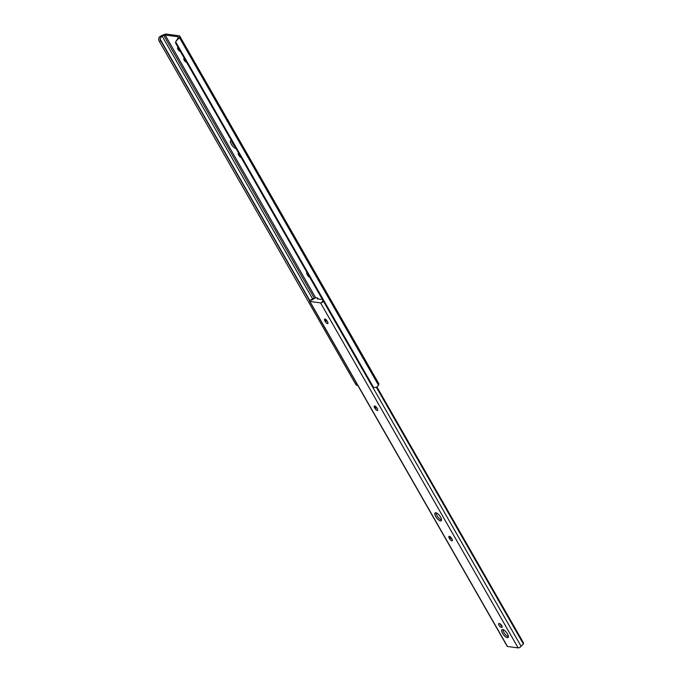 <?xml version="1.0" encoding="UTF-8"?>
<svg xmlns="http://www.w3.org/2000/svg" width="682" height="682" viewBox="0 0 682 682"><rect width="100%" height="100%" fill="white"/><g stroke="black" fill="none" stroke-linecap="round" stroke-linejoin="round"><path stroke-width="1.02" d="M238.606 153.109A2.353 0.878 -127.9 0 0 238.35 153.186A2.353 0.878 -127.9 0 0 238.632 154.891L239.024 155.573A2.353 0.878 -127.9 0 0 241.198 157.636M307.036 272.595A2.353 0.878 -127.9 0 0 306.781 272.672A2.353 0.878 -127.9 0 0 307.062 274.369L307.454 275.059A2.353 0.878 -127.9 0 0 309.628 277.114M231.641 140.952A4.962 1.858 -127.9 0 0 234.335 145.65M373.651 387.572L175.649 41.841L177.806 38.448A2.489 0.818 -29.8 0 0 177.968 38.158L178.292 37.288A2.506 0.827 -29.8 0 0 178.292 36.93A2.506 0.827 -29.8 0 0 177.951 36.751L165.18 35.055A2.506 0.827 -29.8 0 0 163.765 35.353L162.086 36.044A2.489 0.818 -29.8 0 0 161.566 36.282L160.048 38.985A3.129 1.091 67.7 0 0 160.858 40.937L159.409 41.534A3.129 1.091 -112.3 0 1 158.599 39.573L159.136 37.28A4.16 1.373 150.2 0 1 162.359 35.294L164.047 34.603A4.177 1.381 150.2 0 1 166.399 34.1L179.17 35.796A4.177 1.381 150.2 0 1 179.741 36.103A4.177 1.381 150.2 0 1 179.741 36.692L179.417 37.561A4.16 1.373 150.2 0 1 177.346 39.701L175.649 41.841A3.129 2.745 -159.7 0 0 175.965 43.733L372.091 386.191A3.129 2.745 -159.7 0 0 373.651 387.572L376.404 387.291A4.16 1.373 150.2 0 0 378.484 385.151L378.808 384.281A4.177 1.381 150.2 0 0 378.808 383.693L179.741 36.103M178.155 47.561L178.045 47.552A2.353 0.878 -127.9 0 0 177.704 47.621A2.353 0.878 -127.9 0 0 178.198 49.667A2.353 0.878 -127.9 0 0 180.244 51.397L180.363 51.414M184.379 58.422L184.268 58.413A2.353 0.878 -127.9 0 0 183.918 58.481A2.353 0.878 -127.9 0 0 184.421 60.528A2.353 0.878 -127.9 0 0 186.467 62.258L186.587 62.275M231.36 140.449A4.962 1.858 -127.9 0 0 230.721 140.611A4.962 1.858 -127.9 0 0 231.727 144.865A4.962 1.858 -127.9 0 0 236.006 148.574M357.718 385.287L356.592 385.304A3.129 1.091 -112.3 0 1 355.544 383.992L356.695 383.514M159.409 41.534L355.544 383.992M160.858 40.937L309.722 300.864M507.485 633.919A4.962 1.858 -127.9 0 0 501.978 629.682A4.962 1.858 -127.9 0 0 502.574 633.263A4.962 1.858 -127.9 0 0 508.081 637.5A4.962 1.858 -127.9 0 0 507.485 633.919M502.864 629.563A4.962 1.858 -127.9 0 0 503.793 632.316A4.962 1.858 -127.9 0 0 508.414 636.673M499.002 625.283A2.353 0.878 -127.9 0 0 501.27 627.363L501.688 627.414A2.353 0.878 -127.9 0 0 502.029 627.346A2.353 0.878 -127.9 0 0 501.526 625.3A2.353 0.878 -127.9 0 0 499.48 623.57L499.071 623.51A2.353 0.878 -127.9 0 0 498.721 623.587A2.353 0.878 -127.9 0 0 499.002 625.283M499.94 623.732A2.353 0.878 -127.9 0 0 500.23 624.328A2.353 0.878 -127.9 0 0 502.037 626.247M440.623 517.169A4.962 1.858 -127.9 0 0 435.116 512.932A4.962 1.858 -127.9 0 0 435.713 516.521A4.962 1.858 -127.9 0 0 441.22 520.758A4.962 1.858 -127.9 0 0 440.623 517.169M436.003 512.813A4.962 1.858 -127.9 0 0 436.932 515.566A4.962 1.858 -127.9 0 0 441.552 519.923M375.688 406.523A2.353 0.878 -127.9 0 0 375.825 406.77L376.217 407.461A2.353 0.878 -127.9 0 0 377.453 408.97M450.333 536.87A2.353 0.878 -127.9 0 0 450.47 537.118L450.862 537.8A2.353 0.878 -127.9 0 0 452.106 539.317M325.919 319.628A2.353 0.878 -127.9 0 0 326.056 319.875L326.448 320.557A2.353 0.878 -127.9 0 0 327.684 322.075M314.513 298.324L313.788 298.699A4.16 1.373 150.2 0 1 311.265 300.302L315.613 297.719L317.616 298.008L317.275 298.895L320.966 299.381L322.109 298.904M323.063 300.583L322.109 301.742A4.16 1.373 150.2 0 1 323.089 300.626M376.396 387.299L523.401 643.987L522.267 645.172A2.489 0.818 -29.8 0 0 521.099 646.289A1.876 0.622 150.2 0 1 519.744 647.423A1.876 0.622 150.2 0 1 518.158 647.9L507.476 646.485A1.876 0.622 150.2 0 1 507.22 646.34L309.628 301.325A1.876 0.622 150.2 0 1 311.333 299.645A2.489 0.818 -29.8 0 0 312.953 298.588L314.581 298.281M323.481 301.308A1.876 0.622 150.2 0 1 322.117 302.416A1.876 0.622 150.2 0 1 320.557 302.876L309.884 301.461A1.876 0.622 150.2 0 1 309.628 301.325M374.989 408.407A2.353 0.878 -127.9 0 0 377.598 410.419A2.353 0.878 -127.9 0 0 377.317 408.723L376.924 408.032A2.353 0.878 -127.9 0 0 374.316 406.029A2.353 0.878 -127.9 0 0 374.597 407.725L374.989 408.407L376.217 407.461M449.643 538.754A2.353 0.878 -127.9 0 0 452.251 540.766A2.353 0.878 -127.9 0 0 451.97 539.07L451.578 538.379A2.353 0.878 -127.9 0 0 448.969 536.376A2.353 0.878 -127.9 0 0 449.25 538.072L449.643 538.754L450.862 537.8M325.229 321.512A2.353 0.878 -127.9 0 0 327.837 323.524A2.353 0.878 -127.9 0 0 327.556 321.819L327.164 321.137A2.353 0.878 -127.9 0 0 324.555 319.133A2.353 0.878 -127.9 0 0 324.837 320.83L325.229 321.512L326.448 320.557M376.916 386.924L523.179 642.316A2.089 1.807 97.6 0 1 523.401 643.987M239.322 154.354L238.632 154.891M307.744 273.84L307.062 274.369M177.951 36.751L178.275 37.322M165.18 35.055L315.613 297.719M179.417 37.561L378.484 385.151M179.741 36.692L378.808 384.281M160.048 38.985L309.901 300.643M162.086 36.044L312.603 298.878M163.765 35.353L314.325 298.247M159.136 37.28L161.566 36.282M177.806 38.448L177.346 39.701M308.136 274.522L307.454 275.059M239.706 155.036L239.024 155.573M502.157 626.673L501.27 627.363M309.884 301.461L507.476 646.485M320.557 302.876L518.158 647.9M372.381 386.609L521.099 646.289M313.788 298.699L312.953 298.588M317.616 298.077L318.153 299.006M318.127 299.006L317.607 298.102M326.056 319.875L324.837 320.83M502.182 627.031L501.688 627.414M450.47 537.118L449.25 538.072M375.825 406.77L374.597 407.725M318.196 299.014L317.616 298.008"/></g></svg>
